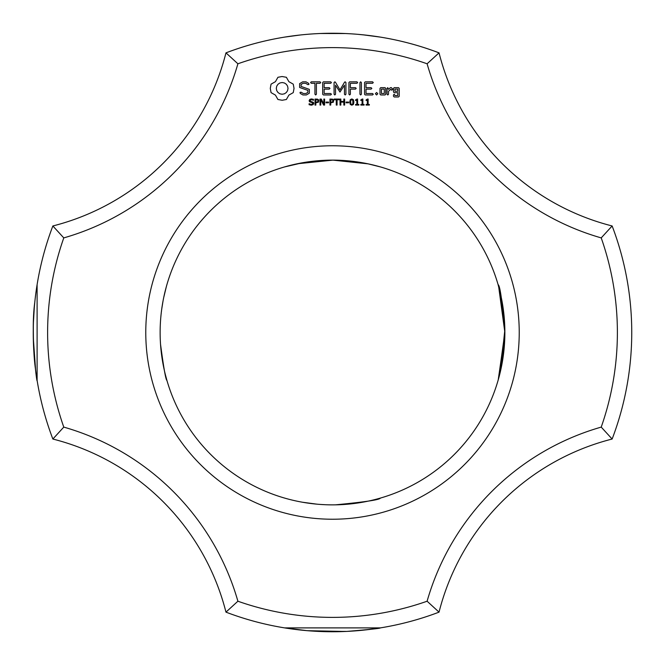 <?xml version="1.0" encoding="UTF-8"?>
<svg xmlns="http://www.w3.org/2000/svg" width="665" height="665" viewBox="0 0 665 665"><rect width="100%" height="100%" fill="white"/><g stroke="black" fill="none" stroke-linecap="round" stroke-linejoin="round"><path stroke-width="1" d="M612.141 439.033A299.25 299.25 0 0 0 612.141 225.967L601.218 237.895A284.886 284.886 0 0 1 601.218 427.105A253.764 253.764 0 0 0 427.105 601.218L439.033 612.141A239.4 239.4 0 0 1 612.141 439.033L601.218 427.105M631.717 328.277L631.75 331.76M631.742 334.994L631.75 333.24L631.742 334.994M601.218 237.895A253.764 253.764 0 0 1 427.105 63.782L439.033 52.859A239.4 239.4 0 0 0 612.141 225.967M498.226 285.119L498.085 284.62C500.03 285.451 502.291 301.411 504.868 332.5L501.186 367.945L498.085 380.38L501.186 367.945L504.868 332.5L498.667 286.69M498.085 284.62L501.053 296.415M501.36 367.097L498.226 379.881L504.868 333.448M498.866 377.579L504.868 332.5L500.529 370.929L504.777 338.177L498.866 377.579L504.868 332.5L498.667 286.673L504.868 332.5L498.401 379.274M504.145 316.748L504.868 332.5L500.529 370.929L504.868 332.5L498.667 286.673L504.868 332.5L504.735 339.333L504.868 332.5L498.667 286.673L504.868 332.5L504.552 322.093M504.685 340.48L499.523 375.093M503.538 311.145L500.745 295.019M499.556 290.048L499.448 289.632M498.584 286.391L504.137 316.631M500.529 370.929L504.843 329.823L498.667 286.673L504.868 332.5L504.735 339.333M504.843 329.674L504.818 328.227L504.843 329.674M502.582 304.512L502.507 304.071M501.136 296.839L500.986 296.125M503.563 311.303L504.095 316.174M504.552 322.084L504.12 316.415M499.349 375.783L498.925 377.371M225.967 612.141A239.4 239.4 0 0 0 52.859 439.033A299.25 299.25 0 0 1 52.859 225.967L63.782 237.895A284.886 284.886 0 0 0 63.782 427.105A253.764 253.764 0 0 1 237.895 601.218L225.967 612.141A299.25 299.25 0 0 0 439.033 612.141M368.851 629.531L380.38 627.893L284.62 627.893L307.072 630.669M307.297 630.686L345.592 631.467M359.815 630.503L363.04 630.187M362.849 630.204L380.38 627.893C380.372 628.4 369.191 629.564 346.839 631.409M346.756 631.409L316.457 631.318M307.446 630.703L291.021 628.866M287.122 628.292L284.745 627.918M285.593 628.051L286.615 628.209L285.593 628.051M290.53 628.791L293.681 629.223L290.53 628.791M300.489 630.029L306.623 630.628M315.144 631.243L319.89 631.484M325.418 631.667L335.484 631.733L325.418 631.667M369.133 629.497L373.672 628.907M296.623 629.589L294.254 629.298M369.208 629.489L369.807 629.414M369.915 629.406L373.481 628.932M296.557 629.58L299.125 629.88M237.895 601.218A284.886 284.886 0 0 0 427.105 601.218M427.105 63.782A284.886 284.886 0 0 0 237.895 63.782A253.764 253.764 0 0 1 63.782 237.895M519.232 332.5A186.732 186.732 0 0 0 239.134 170.789A186.732 186.732 0 0 0 239.134 494.211A186.732 186.732 0 0 0 519.232 332.5M277.928 77.29L275.435 81.67L271.054 84.164L270.281 88.387L271.054 92.618L275.435 95.112L277.928 99.492L282.16 100.265L286.382 99.492L288.876 95.112L293.257 92.618L294.03 88.387L293.257 84.164L288.876 81.67L286.382 77.29L282.076 76.517L277.928 77.29M299.624 83.649L299.624 87.464L307.878 90.382L307.878 92.377L305.883 93.524L303.365 93.524L301.004 92.169L300.015 92.435L300.272 93.433L302.941 94.962L306.324 94.962L309.333 93.216L309.333 89.359L301.087 86.433L301.087 84.455L303.082 83.3L305.617 83.3L307.962 84.663L308.942 84.389L308.693 83.399L305.991 81.828L302.716 81.828L299.624 83.649M313.398 102.352L313.739 103.358L313.115 104.638L311.328 105.195L309.1 104.713L309.1 103.707L311.336 104.505L312.907 103.474L312.708 102.876L309.524 101.737L309.134 100.664L309.774 99.418L311.395 98.935L313.498 99.351L313.498 100.299L311.395 99.625L309.973 100.581L310.164 101.18L313.398 102.352M318.768 100.008L318.427 102.21L315.825 102.826L315.825 105.07L315.019 105.07L315.019 99.052L317.571 99.143L318.768 100.008M324.595 99.052L324.595 105.07L323.606 105.07L320.746 99.692L320.746 105.07L320.006 105.07L320.006 99.052L321.245 99.052L323.847 103.964L323.847 99.052L324.595 99.052M328.518 102.069L328.518 102.792L326 102.792L326 102.069L328.518 102.069M333.697 100.008L333.356 102.21L330.746 102.826L330.746 105.07L329.948 105.07L329.948 99.052L332.5 99.143L333.697 100.008M311.295 83.291L314.944 83.291L314.944 94.206L315.667 94.962L316.399 94.206L316.399 83.291L319.99 83.291L320.746 82.56L319.99 81.828L311.295 81.828L310.572 82.56L311.295 83.291M323.398 81.837L322.691 82.56L322.691 94.255L323.406 94.962L330.68 94.962L331.436 94.247L330.68 93.524L324.154 93.524L324.154 89.118L329.225 89.118L329.981 88.395L329.225 87.664L324.154 87.664L324.154 83.291L330.68 83.291L331.436 82.56L330.68 81.828L323.398 81.837M339.216 99.052L339.216 99.758L337.072 99.758L337.072 105.07L336.274 105.07L336.274 99.758L334.121 99.758L334.121 99.052L339.216 99.052M344.628 99.052L344.628 105.07L343.83 105.07L343.83 102.119L340.829 102.119L340.829 105.07L340.031 105.07L340.031 99.052L340.829 99.052L340.829 101.413L343.83 101.413L343.83 99.052L344.628 99.052M348.585 102.069L348.585 102.792L346.066 102.792L346.066 102.069L348.585 102.069M353.414 99.708L353.913 102.061L353.406 104.43L351.835 105.195L350.256 104.422L349.757 102.069L350.264 99.7L351.835 98.935L353.414 99.708M344.561 82.186L339.99 89.891L335.434 82.211L334.819 81.845L334.071 82.56L334.071 94.206L334.794 94.962L335.526 94.206L335.526 85.245L339.981 92.044L344.453 85.211L344.453 94.206L345.185 94.962L345.916 94.206L345.925 82.543L345.168 81.828L344.561 82.186M356.906 81.828L349.624 81.837L348.917 82.56L348.917 94.206L349.649 94.962L350.38 94.206L350.38 89.127L355.451 89.118L356.207 88.387L355.451 87.664L350.38 87.672L350.38 83.291L356.906 83.291L357.67 82.56L356.906 81.828M358.842 104.447L358.842 105.07L355.584 105.07L355.584 104.447L356.839 104.447L356.839 100.448L355.584 100.448L355.584 99.9L356.98 99.052L357.612 99.052L357.612 104.447L358.842 104.447M364.096 104.447L364.096 105.07L360.837 105.07L360.837 104.447L362.093 104.447L362.093 100.448L360.837 100.448L360.837 99.9L362.242 99.052L362.866 99.052L362.866 104.447L364.096 104.447M369.349 104.447L369.349 105.07L366.099 105.07L366.099 104.447L367.346 104.447L367.346 100.448L366.099 100.448L366.099 99.9L367.496 99.052L368.127 99.052L368.127 104.447L369.349 104.447M376.59 92.51L377.82 93.74L376.59 94.962L375.368 93.74L376.59 92.51M360.671 81.828L359.948 82.593L359.948 94.206L360.671 94.962L361.403 94.206L361.403 82.593L360.671 81.828M372.533 81.828L365.251 81.837L364.545 82.56L364.545 94.255L365.26 94.962L372.533 94.962L373.289 94.247L372.533 93.524L366.008 93.524L366.008 89.118L371.078 89.118L371.835 88.395L371.078 87.664L366.008 87.664L366.008 83.291L372.533 83.291L373.289 82.56L372.533 81.828M385.742 94.255L385.742 88.37L385.027 87.664L380.729 87.664L380.006 88.37L380.006 94.255L380.729 94.962L385.027 94.962L385.742 94.255M387.778 87.664L387.047 88.37L387.047 94.255L387.778 94.962L388.501 94.255L388.501 91.305L390.829 89.235L391.702 90.224L392.774 89.268L391.411 87.664L390.405 87.664L388.501 89.351L387.778 87.664M394.204 87.664L393.489 88.37L393.489 91.986L394.204 92.693L397.761 92.693L397.761 95.536L394.944 95.536L394.22 94.255L393.489 94.962L393.489 96.267L394.204 96.974L398.501 96.974L399.216 96.267L399.216 88.37L398.501 87.664L394.204 87.664M439.033 52.859A299.25 299.25 0 0 0 225.967 52.859L237.895 63.782M380.38 37.107L362.849 34.796L379.998 37.041M296.457 35.428L294.254 35.702L296.457 35.428M284.62 37.107L300.439 34.971M320.538 33.491L345.476 33.533M369.208 35.511L369.807 35.586L369.208 35.511M369.915 35.594L373.481 36.068L369.915 35.594M373.722 36.101L374.628 36.234M377.662 36.675L379.69 36.991M284.894 37.057L285.376 36.982M290.53 36.209L293.165 35.843M325.418 33.333L334.104 33.258M313.847 33.832L319.042 33.549M319.092 33.549L319.607 33.524M358.003 34.339L367.072 35.253M379.823 37.016L378.435 36.799M378.177 36.758L375.941 36.417M375.376 36.334L374.586 36.226M365.742 35.104L364.52 34.971M364.196 34.929L362.849 34.796M299.125 35.12L297.471 35.303M504.868 332.5A172.368 172.368 0 0 0 246.316 183.224A172.368 172.368 0 0 0 246.316 481.776A172.368 172.368 0 0 0 504.868 332.5M380.38 166.915L368.094 163.848L332.899 160.132L297.305 163.765L284.62 166.915L302.957 162.684L284.62 166.915M165.294 374.378L166.915 380.38C165.826 380.114 163.706 368.127 160.548 344.428M161.703 309.275L163.033 301.021M163.706 297.571L164.255 295.019M302.642 502.258L316.964 504.17M320.68 504.461L325.501 504.727M335.384 504.843C364.777 502.042 379.781 499.789 380.38 498.085M302.957 162.684L289.3 165.635M166.391 286.465L163.723 297.488L166.391 286.465M161.711 309.242L161.628 309.865M161.479 311.021L161.412 311.553M160.514 320.971L160.489 321.436M160.431 322.334L160.39 323.007M52.859 439.033L63.782 427.105M52.859 225.967A239.4 239.4 0 0 0 225.967 52.859M37.107 284.62L37.107 380.38C37.082 385.442 30.332 334.163 34.78 302.292C30.332 334.163 37.082 385.442 37.107 380.38C37.082 385.442 30.332 334.163 34.78 302.301L34.68 303.315M36.583 287.97L36.234 290.356L36.583 287.97M35.619 294.894L35.312 297.43L35.619 294.894M33.316 326.257C33.258 344.952 34.015 359.482 35.586 369.84C34.006 359.408 33.25 344.786 33.325 325.975C33.25 344.786 34.006 359.408 35.586 369.84C34.015 359.482 33.258 344.952 33.316 326.257C33.258 344.952 34.015 359.482 35.586 369.84M35.91 372.292L36.01 373.04M36.6 287.837L36.06 291.586M35.469 296.133L35.303 297.538M34.738 302.7L34.339 307.014M34.289 307.604L33.416 322.459L34.289 307.604M33.3 338.119L35.586 369.848M33.649 316.989L33.416 322.459M282.16 82.526L284.437 82.984L286.307 84.239L287.563 86.109L288.02 88.387L287.563 90.673L286.307 92.535L284.437 93.798L282.16 94.255L279.874 93.798L278.012 92.535L276.748 90.673L276.291 88.387L276.748 86.109L278.012 84.239L279.874 82.984L282.16 82.526M318.128 100.889L317.687 99.974L315.825 99.742L315.825 102.144L317.28 102.053L318.128 100.889M333.049 100.889L332.608 99.974L330.746 99.742L330.746 102.144L332.209 102.053L333.049 100.889M352.857 103.89L352.849 100.232L351.211 99.767L350.63 101.014L350.812 103.873L351.835 104.521L352.857 103.89M381.469 89.102L384.279 89.102L384.279 93.524L381.469 93.524L381.469 89.102M394.944 89.102L397.761 89.102L397.761 91.238L394.944 91.238L394.944 89.102"/></g></svg>
